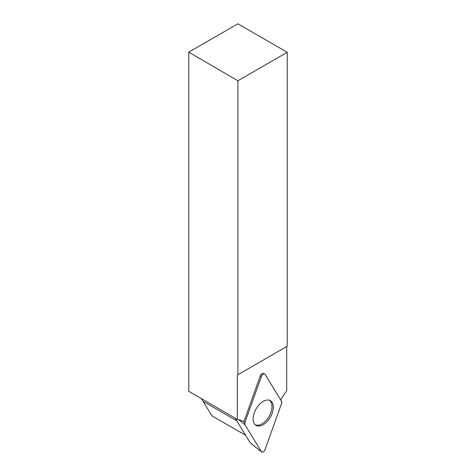 <?xml version="1.0" encoding="UTF-8"?>
<svg xmlns="http://www.w3.org/2000/svg" width="476" height="476" viewBox="0 0 476 476"><rect width="100%" height="100%" fill="white"/><g stroke="black" fill="none" stroke-linecap="round" stroke-linejoin="round"><path stroke-width="0.71" d="M250.4 442.989A0.773 0.446 -60 0 1 250.311 442.942A0.773 0.446 -60 0 1 250.245 442.864L235.192 418.172M261.383 376.51L244.938 422.486A2.945 1.702 120 0 0 244.938 424.705L261.383 451.688A2.945 1.702 120 0 0 261.633 451.98A2.945 1.702 120 0 0 265.078 449.552L281.524 403.583A2.945 1.702 120 0 0 281.524 401.357L265.078 374.374A2.945 1.702 120 0 0 264.573 373.94A2.945 1.702 120 0 0 261.383 376.51L260.301 375.814L243.89 421.694A60.149 34.724 -60 0 0 237.351 419.421L237.351 375.04L287.236 346.236L287.236 52.289L237.893 80.777L237.893 374.725M263.234 424.687A14.274 8.241 120 0 0 272.653 411.788A14.274 8.241 120 0 0 270.011 400.483A14.274 8.241 120 0 0 263.234 401.375A14.274 8.241 120 0 0 254.005 413.632A14.274 8.241 120 0 0 255.749 425.175A14.274 8.241 120 0 0 263.234 424.687M237.893 80.777L188.764 52.164L188.764 391.284L237.351 419.421M280.65 399.917A60.149 34.724 -60 0 1 286.695 390.933L286.695 346.552L237.351 375.04M188.764 52.164L237.893 23.8L287.236 52.289M269.261 400.203A14.131 8.157 -60 0 1 271.201 411.579A14.131 8.157 -60 0 1 262.02 423.872A14.131 8.157 -60 0 1 255.136 424.669M263.734 373.833A2.737 1.583 120 0 0 263.264 373.422A2.737 1.583 120 0 0 260.301 375.814M236.798 420.808L203.091 401.345A60.149 34.724 120 0 0 200.914 398.323M203.091 401.345L211.909 415.816L245.616 435.278M281.524 403.588L281.524 401.351L265.084 374.38C263.847 373.38 262.615 374.094 261.383 376.516L244.944 422.474L244.944 424.711L261.383 451.682C262.615 452.682 263.847 451.968 265.084 449.546L281.524 403.588M242.986 421.224L244.938 422.486M250.245 442.864L261.383 451.688M244.938 424.705L238.583 419.671M263.264 373.422L264.573 373.94M250.311 442.942L261.633 451.98"/></g></svg>

